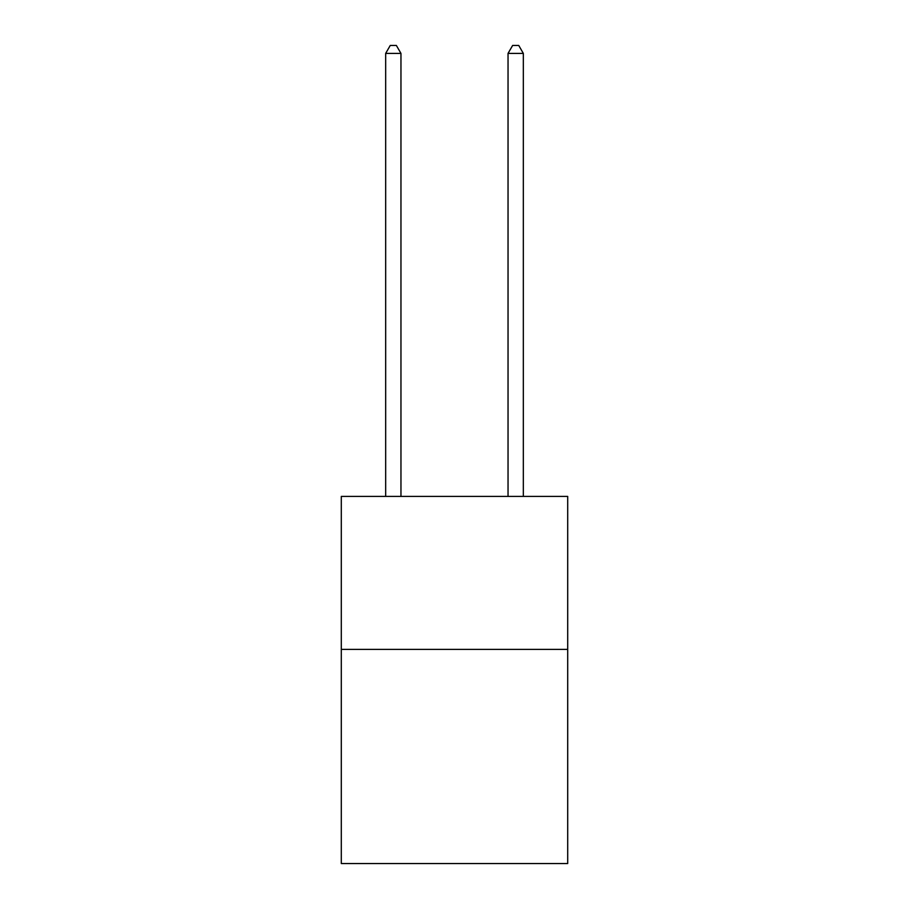 <?xml version="1.0" encoding="UTF-8"?>
<svg xmlns="http://www.w3.org/2000/svg" width="909" height="909" viewBox="0 0 909 909"><rect width="100%" height="100%" fill="white"/><g stroke="black" fill="none" stroke-linecap="round" stroke-linejoin="round"><path stroke-width="1.36" d="M567.705 649.39L567.705 863.55L341.295 863.55L341.295 496.416L567.705 496.416L567.705 649.39L341.295 649.39M400.96 496.416L400.96 53.404L385.666 53.404L385.666 496.416M385.666 53.404L390.256 45.45L396.369 45.45L400.96 53.404M523.334 496.416L523.334 53.404L508.04 53.404L508.04 496.416M508.04 53.404L512.631 45.45L518.744 45.45L523.334 53.404"/></g></svg>
